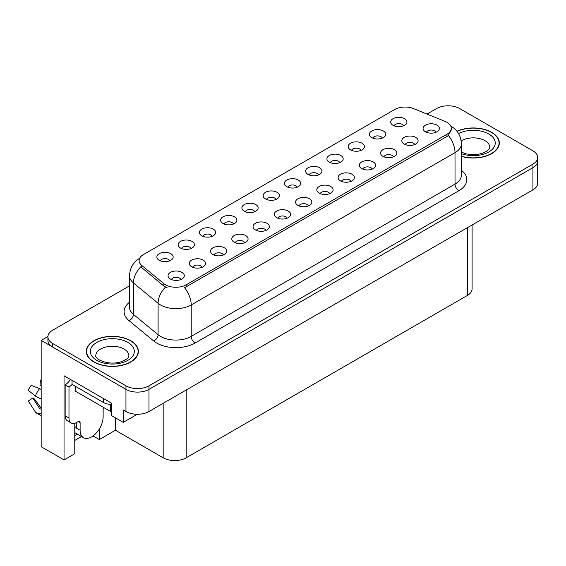 <?xml version="1.0" encoding="UTF-8"?>
<svg xmlns="http://www.w3.org/2000/svg" width="566" height="566" viewBox="0 0 566 566"><rect width="100%" height="100%" fill="white"/><g stroke="black" fill="none" stroke-linecap="round" stroke-linejoin="round"><path stroke-width="0.85" d="M297.299 187.176A4.882 2.816 0 0 0 295.99 185.804A4.882 2.816 0 0 0 291.179 185.089A4.882 2.816 0 0 0 287.776 187.176M298.296 180.045A8.136 4.698 0 0 0 287.868 179.521A8.136 4.698 0 0 0 285.172 185.358A8.136 4.698 0 0 0 286.785 186.688A8.136 4.698 0 0 0 299.909 185.358A8.136 4.698 0 0 0 298.296 180.045M276.045 199.444A4.882 2.816 0 0 0 274.736 198.072A4.882 2.816 0 0 0 269.925 197.357A4.882 2.816 0 0 0 266.522 199.444M277.036 192.313A8.136 4.698 0 0 0 266.607 191.789A8.136 4.698 0 0 0 263.912 197.633A8.136 4.698 0 0 0 265.532 198.956A8.136 4.698 0 0 0 278.656 197.633A8.136 4.698 0 0 0 277.036 192.313M254.792 211.719A4.882 2.816 0 0 0 253.483 210.347A4.882 2.816 0 0 0 248.672 209.632A4.882 2.816 0 0 0 245.269 211.719M255.782 204.588A8.136 4.698 0 0 0 245.354 204.064A8.136 4.698 0 0 0 242.658 209.901A8.136 4.698 0 0 0 244.279 211.231A8.136 4.698 0 0 0 257.403 209.901A8.136 4.698 0 0 0 255.782 204.588M393.483 156.81A4.882 2.816 0 0 0 392.174 155.438A4.882 2.816 0 0 0 387.363 154.723A4.882 2.816 0 0 0 383.953 156.81M394.474 149.679A8.136 4.698 0 0 0 384.045 149.155A8.136 4.698 0 0 0 381.35 154.992A8.136 4.698 0 0 0 382.963 156.322A8.136 4.698 0 0 0 396.087 154.992A8.136 4.698 0 0 0 394.474 149.679M329.723 193.622A4.882 2.816 0 0 0 328.407 192.249A4.882 2.816 0 0 0 323.596 191.534A4.882 2.816 0 0 0 320.193 193.622M330.714 186.49A8.136 4.698 0 0 0 320.285 185.966A8.136 4.698 0 0 0 317.59 191.803A8.136 4.698 0 0 0 319.203 193.133A8.136 4.698 0 0 0 332.327 191.803A8.136 4.698 0 0 0 330.714 186.49M403.572 125.822A4.882 2.816 0 0 0 402.263 124.449A4.882 2.816 0 0 0 397.452 123.735A4.882 2.816 0 0 0 394.042 125.822M404.563 118.69A8.136 4.698 0 0 0 394.134 118.167A8.136 4.698 0 0 0 391.439 124.004A8.136 4.698 0 0 0 393.052 125.334A8.136 4.698 0 0 0 406.176 124.004A8.136 4.698 0 0 0 404.563 118.69M350.977 181.353A4.882 2.816 0 0 0 349.661 179.974A4.882 2.816 0 0 0 344.85 179.259A4.882 2.816 0 0 0 341.447 181.353M351.967 174.215A8.136 4.698 0 0 0 341.539 173.691A8.136 4.698 0 0 0 338.843 179.535A8.136 4.698 0 0 0 340.456 180.865A8.136 4.698 0 0 0 353.58 179.535A8.136 4.698 0 0 0 351.967 174.215M414.737 144.535A4.882 2.816 0 0 0 413.428 143.163A4.882 2.816 0 0 0 408.617 142.448A4.882 2.816 0 0 0 405.206 144.535M415.727 137.404A8.136 4.698 0 0 0 405.298 136.88A8.136 4.698 0 0 0 402.603 142.724A8.136 4.698 0 0 0 404.216 144.047A8.136 4.698 0 0 0 417.34 142.724A8.136 4.698 0 0 0 415.727 137.404M191.032 248.531A4.882 2.816 0 0 0 189.723 247.158A4.882 2.816 0 0 0 184.912 246.443A4.882 2.816 0 0 0 181.502 248.531M192.023 241.399A8.136 4.698 0 0 0 181.594 240.875A8.136 4.698 0 0 0 178.898 246.712A8.136 4.698 0 0 0 180.512 248.042A8.136 4.698 0 0 0 193.636 246.712A8.136 4.698 0 0 0 192.023 241.399M244.703 242.708A4.882 2.816 0 0 0 243.394 241.335A4.882 2.816 0 0 0 238.583 240.621A4.882 2.816 0 0 0 235.18 242.708M245.694 235.576A8.136 4.698 0 0 0 235.265 235.046A8.136 4.698 0 0 0 232.569 240.89A8.136 4.698 0 0 0 234.183 242.22A8.136 4.698 0 0 0 247.307 240.89A8.136 4.698 0 0 0 245.694 235.576M361.066 150.365A4.882 2.816 0 0 0 359.757 148.992A4.882 2.816 0 0 0 354.946 148.278A4.882 2.816 0 0 0 351.536 150.365M362.056 143.233A8.136 4.698 0 0 0 351.627 142.71A8.136 4.698 0 0 0 348.932 148.547A8.136 4.698 0 0 0 350.545 149.877A8.136 4.698 0 0 0 363.669 148.547A8.136 4.698 0 0 0 362.056 143.233M202.196 267.244A4.882 2.816 0 0 0 200.888 265.871A4.882 2.816 0 0 0 196.077 265.157A4.882 2.816 0 0 0 192.666 267.244M203.187 260.112A8.136 4.698 0 0 0 192.758 259.589A8.136 4.698 0 0 0 190.063 265.433A8.136 4.698 0 0 0 191.676 266.763A8.136 4.698 0 0 0 204.8 265.433A8.136 4.698 0 0 0 203.187 260.112M372.23 169.078A4.882 2.816 0 0 0 370.921 167.706A4.882 2.816 0 0 0 366.11 166.991A4.882 2.816 0 0 0 362.7 169.078M373.22 161.947A8.136 4.698 0 0 0 362.792 161.423A8.136 4.698 0 0 0 360.096 167.26A8.136 4.698 0 0 0 361.709 168.59A8.136 4.698 0 0 0 374.833 167.26A8.136 4.698 0 0 0 373.22 161.947M265.956 230.433A4.882 2.816 0 0 0 264.647 229.06A4.882 2.816 0 0 0 259.836 228.346A4.882 2.816 0 0 0 256.433 230.433M266.947 223.301A8.136 4.698 0 0 0 256.518 222.778A8.136 4.698 0 0 0 253.823 228.614A8.136 4.698 0 0 0 255.443 229.945A8.136 4.698 0 0 0 268.567 228.614A8.136 4.698 0 0 0 266.947 223.301M382.319 138.09A4.882 2.816 0 0 0 381.01 136.717A4.882 2.816 0 0 0 376.199 136.003A4.882 2.816 0 0 0 372.789 138.09M383.309 130.958A8.136 4.698 0 0 0 372.881 130.435A8.136 4.698 0 0 0 370.185 136.279A8.136 4.698 0 0 0 371.798 137.602A8.136 4.698 0 0 0 384.922 136.279A8.136 4.698 0 0 0 383.309 130.958M308.463 205.89A4.882 2.816 0 0 0 307.154 204.517A4.882 2.816 0 0 0 302.343 203.802A4.882 2.816 0 0 0 298.94 205.89M309.46 198.758A8.136 4.698 0 0 0 299.025 198.234A8.136 4.698 0 0 0 296.329 204.078A8.136 4.698 0 0 0 297.949 205.401A8.136 4.698 0 0 0 311.074 204.078A8.136 4.698 0 0 0 309.46 198.758M318.559 174.908A4.882 2.816 0 0 0 317.243 173.529A4.882 2.816 0 0 0 312.432 172.814A4.882 2.816 0 0 0 309.029 174.908M319.549 167.769A8.136 4.698 0 0 0 309.121 167.246A8.136 4.698 0 0 0 306.425 173.09A8.136 4.698 0 0 0 308.038 174.42A8.136 4.698 0 0 0 321.163 173.09A8.136 4.698 0 0 0 319.549 167.769M287.21 218.165A4.882 2.816 0 0 0 285.901 216.792A4.882 2.816 0 0 0 281.09 216.078A4.882 2.816 0 0 0 277.687 218.165M288.2 211.033A8.136 4.698 0 0 0 277.772 210.51A8.136 4.698 0 0 0 275.076 216.346A8.136 4.698 0 0 0 276.696 217.677A8.136 4.698 0 0 0 289.82 216.346A8.136 4.698 0 0 0 288.2 211.033M223.45 254.976A4.882 2.816 0 0 0 222.141 253.603A4.882 2.816 0 0 0 217.33 252.889A4.882 2.816 0 0 0 213.92 254.976M224.44 247.844A8.136 4.698 0 0 0 214.012 247.321A8.136 4.698 0 0 0 211.316 253.158A8.136 4.698 0 0 0 212.929 254.488A8.136 4.698 0 0 0 226.053 253.158A8.136 4.698 0 0 0 224.44 247.844M339.812 162.633A4.882 2.816 0 0 0 338.496 161.26A4.882 2.816 0 0 0 333.685 160.546A4.882 2.816 0 0 0 330.282 162.633M340.803 155.501A8.136 4.698 0 0 0 330.374 154.978A8.136 4.698 0 0 0 327.679 160.815A8.136 4.698 0 0 0 329.292 162.145A8.136 4.698 0 0 0 342.416 160.815A8.136 4.698 0 0 0 340.803 155.501M180.943 279.519A4.882 2.816 0 0 0 179.627 278.147A4.882 2.816 0 0 0 174.816 277.432A4.882 2.816 0 0 0 171.413 279.519M181.934 272.387A8.136 4.698 0 0 0 171.505 271.864A8.136 4.698 0 0 0 168.81 277.701A8.136 4.698 0 0 0 170.423 279.031A8.136 4.698 0 0 0 183.547 277.701A8.136 4.698 0 0 0 181.934 272.387M233.539 223.987A4.882 2.816 0 0 0 232.23 222.615A4.882 2.816 0 0 0 227.419 221.9A4.882 2.816 0 0 0 224.016 223.987M234.529 216.856A8.136 4.698 0 0 0 224.101 216.332A8.136 4.698 0 0 0 221.405 222.169A8.136 4.698 0 0 0 223.018 223.499A8.136 4.698 0 0 0 236.142 222.169A8.136 4.698 0 0 0 234.529 216.856M212.285 236.263A4.882 2.816 0 0 0 210.976 234.883A4.882 2.816 0 0 0 206.165 234.168A4.882 2.816 0 0 0 202.755 236.263M213.276 229.124A8.136 4.698 0 0 0 202.847 228.6A8.136 4.698 0 0 0 200.152 234.444A8.136 4.698 0 0 0 201.765 235.774A8.136 4.698 0 0 0 214.889 234.444A8.136 4.698 0 0 0 213.276 229.124M435.99 132.267A4.882 2.816 0 0 0 434.681 130.895A4.882 2.816 0 0 0 429.87 130.18A4.882 2.816 0 0 0 426.467 132.267M436.98 125.136A8.136 4.698 0 0 0 426.552 124.612A8.136 4.698 0 0 0 423.856 130.449A8.136 4.698 0 0 0 425.469 131.779A8.136 4.698 0 0 0 438.6 130.449A8.136 4.698 0 0 0 436.98 125.136M169.779 260.799A4.882 2.816 0 0 0 168.463 259.426A4.882 2.816 0 0 0 163.659 258.712A4.882 2.816 0 0 0 160.249 260.799M170.769 253.667A8.136 4.698 0 0 0 160.341 253.144A8.136 4.698 0 0 0 157.645 258.987A8.136 4.698 0 0 0 159.258 260.318A8.136 4.698 0 0 0 172.382 258.987A8.136 4.698 0 0 0 170.769 253.667M446.956 122.298A14.652 8.455 0 0 0 445.003 121.35L413.413 108.58A14.652 8.455 0 0 0 394.651 109.528L143.389 254.587A14.652 8.455 0 0 0 139.102 260.572A14.652 8.455 0 0 0 141.748 265.419L163.871 283.658A14.652 8.455 0 0 0 186.228 284.79L446.956 134.262A14.652 8.455 0 0 0 451.251 128.277A14.652 8.455 0 0 0 446.956 122.298M47.926 336.508L41.169 340.407L125.956 389.358A16.28 9.396 0 0 0 148.978 389.358L532.931 167.685A16.28 9.396 0 0 0 537.7 161.041A16.28 9.396 0 0 1 532.931 167.685L148.978 389.358A16.28 9.396 0 0 1 125.956 389.358L52.68 347.05A16.28 9.396 0 0 1 47.912 340.407L47.912 336.862A16.28 9.396 0 0 0 52.68 343.512L125.956 385.814A16.28 9.396 0 0 0 148.978 385.814L532.931 164.14A16.28 9.396 0 0 0 537.7 157.497A16.28 9.396 0 0 0 532.931 150.853L459.656 108.545A16.28 9.396 0 0 0 436.634 108.545L427.033 114.091M448.76 105.8L447.529 105.8M74.776 423.29L74.776 453.727L64.036 459.932L64.036 375.76L111.53 403.183L111.53 415.585L123.275 422.363L123.275 409.961L125.956 411.51A16.28 9.396 0 0 0 148.978 411.51L532.931 189.836A16.28 9.396 0 0 0 537.7 183.193L537.7 157.497M137.305 414.262L123.275 422.363M64.036 459.932L41.169 446.73L41.169 340.407M472.094 224.957L472.094 288.844A16.28 9.396 180 0 1 467.332 295.487L186.193 457.802A16.28 9.396 180 0 1 163.171 457.802L115.443 430.252L115.443 417.842M115.443 430.252L99.333 439.556L99.333 428.993M93.065 435.933L99.333 439.556M74.776 440.44L81.518 436.549M74.776 435.537A17.362 10.025 120 0 0 77.188 434.044M461.368 156.358A26.043 15.034 0 0 0 499.318 142.986A26.043 15.034 0 0 0 491.691 132.359A26.043 15.034 0 0 0 456.96 131.27M130.753 340.739A26.043 15.034 0 0 0 102.375 337.485A26.043 15.034 0 0 0 86.294 351.373A26.043 15.034 0 0 0 93.921 362.007A26.043 15.034 0 0 0 122.306 365.261A26.043 15.034 0 0 0 138.38 351.373A26.043 15.034 0 0 0 130.753 340.739M86.57 352.752A26.043 15.034 0 0 0 86.478 353.142M451.251 128.277L451.251 130.074L448.378 135.437L446.956 136.47L184.58 287.74A18.989 10.966 60 0 1 191.216 304.947A21.699 12.53 180 0 1 160.525 304.947A21.699 12.53 180 0 1 158.091 303.27L133.442 282.95A21.699 12.53 180 0 1 129.522 275.762L129.522 307.218A21.699 12.53 0 0 0 133.442 314.406L158.091 334.725A21.699 12.53 0 0 0 160.525 336.402A21.699 12.53 0 0 0 191.216 336.402L455.014 184.099A21.699 12.53 0 0 0 461.368 175.241L461.368 143.785A21.699 12.53 180 0 1 455.014 152.643A18.989 10.966 -120 0 0 448.378 135.437M167.161 287.74L163.871 286.078L140.764 266.834A18.989 12.7 129.5 0 0 133.442 282.95L133.442 314.406A5.427 3.629 -50.5 0 1 128.998 320.632A27.126 15.664 180 0 1 129.522 302.251M129.522 285.858L52.68 330.219A16.28 9.396 0 0 0 47.912 336.862M138.203 353.142A26.043 15.034 0 0 0 138.111 352.752M499.134 144.762A26.043 15.034 0 0 0 499.049 144.365M80.11 422.696L78.193 421.585A2.71 1.564 -60 0 1 79.551 421.451A2.71 1.564 -60 0 1 80.11 422.696L80.11 430.224A16.28 9.396 120 0 0 83.485 437.681A16.28 9.396 120 0 0 91.621 436.874A16.28 9.396 120 0 0 103.132 416.937L103.132 409.409A2.71 1.564 -60 0 1 103.691 407.513M76.276 427.571L75.894 427.79L76.276 428.009L76.276 422.682M75.894 427.79A16.28 9.396 -60 0 1 76.276 424.167M41.169 408.73A5.971 4.747 -37.9 0 0 41 408.779L40.32 409.006A0.545 0.432 142.1 0 1 39.804 408.871L32.757 397.962A7.443 4.295 120 0 0 34.455 398.945L41.169 408.263M41.169 385.878A7.443 4.295 120 0 0 40.002 385.411L41.169 385.474M32.757 397.962L28.3 401.053L35.347 411.956A5.971 4.747 -37.9 0 0 35.538 412.225A5.971 4.747 -37.9 0 0 41 413.47L41.169 413.413M41.169 389.443A5.971 1.111 37.7 0 0 39.592 388.644L31.151 385.375A12.48 7.202 120 0 0 28.3 390.321L35.347 395.995A5.971 1.111 -157.7 0 0 41 398.846L41.169 398.91M41.169 380.048L40.448 380.012L40.002 385.411M78.193 421.585L76.658 422.477A10.853 6.268 -60 0 1 71.231 423.014L67.396 420.8A10.853 6.268 -60 0 1 65.147 415.826L65.147 384.823A10.853 6.268 120 0 0 70.382 379.425M72.144 384.427A10.853 6.268 -60 0 1 68.988 387.038L65.147 384.823M71.231 423.014A10.853 6.268 -60 0 1 68.988 418.048L68.988 387.038M103.514 398.549L103.514 402.539A10.853 6.261 0 0 0 111.53 404.372M72.052 380.387L72.052 384.378L103.514 402.539M457.08 131.418A25.774 14.879 180 0 1 491.5 132.465A25.774 14.879 180 0 1 499.049 142.986A25.774 14.879 180 0 1 461.368 156.181M130.562 340.852A25.774 14.879 180 0 1 138.111 351.373A25.774 14.879 180 0 1 122.199 365.12A25.774 14.879 180 0 1 94.112 361.893A25.774 14.879 180 0 1 86.57 351.373A25.774 14.879 180 0 1 102.474 337.626A25.774 14.879 180 0 1 130.562 340.852M111.53 411.786A2.71 1.564 180 0 1 110.42 411.397L75.894 391.467A2.71 1.564 180 0 1 75.094 390.356L75.094 386.132M532.931 189.836L532.931 164.14M148.978 411.51L148.978 385.814M125.956 411.51L125.956 385.814M186.193 457.802L186.193 390.024M467.332 295.487L467.332 227.709M163.171 457.802L163.171 403.317M141.748 265.419L141.748 267.838M163.871 283.658L163.871 286.078M186.228 284.79L186.228 286.997M446.956 134.262L446.956 136.47M195.051 343.046A5.427 3.134 60 0 1 191.216 336.402L191.216 304.947L455.014 152.643L455.014 184.099A5.427 3.134 60 0 0 458.849 190.742L195.051 343.046A27.126 15.664 180 0 1 156.69 343.046A27.126 15.664 180 0 1 153.648 340.951L128.998 320.632M165.491 287.082A18.989 12.7 129.5 0 0 158.091 303.27L158.091 334.725A5.427 3.629 -50.5 0 1 153.648 340.951M461.368 170.267A27.126 15.664 180 0 1 458.849 190.742M52.68 343.512L52.68 347.05M80.11 430.224L76.276 428.009M39.592 388.644A18.558 10.719 120 0 0 35.347 395.995M41.169 398.429A17.008 9.82 120 0 0 41 398.846M68.988 418.048L65.147 415.826M461.368 152.183L466.511 153.952L473.056 154.681L478.581 154.235L483.01 153.096L487.298 150.917L489.434 148.695L489.823 147.415A16.548 9.551 0 0 0 484.977 140.665A16.548 9.551 0 0 0 461.163 140.906M458.552 133.569A21.975 12.685 180 0 1 488.812 134.015A21.975 12.685 180 0 1 490.375 150.952A21.975 12.685 180 0 1 461.368 153.648M128.885 355.802A16.548 9.551 0 0 0 124.039 349.045A16.548 9.551 0 0 0 106.005 346.979A16.548 9.551 0 0 0 95.788 355.802C94.932 355.936 96.178 357.358 99.51 360.075C107.045 363.542 114.565 364.009 122.072 361.483C129.947 358.023 128.305 356.615 128.885 355.802M127.874 342.402A21.975 12.685 180 0 1 127.874 360.344A21.975 12.685 180 0 1 96.8 360.344A21.975 12.685 180 0 1 96.8 342.402A21.975 12.685 180 0 1 127.874 342.402M110.42 411.397L110.42 404.357M75.894 391.467L75.894 386.592M461.368 143.785C461 135.981 457.576 130.13 451.081 126.232L450.72 126.027M139.809 258.209C133.314 262.108 129.89 267.959 129.522 275.762M83.485 437.681L74.776 432.65M41.169 415.946L35.538 412.225M499.049 142.986L499.049 145.151M138.111 351.373L138.111 353.538M86.57 351.373L86.57 353.538"/></g></svg>
